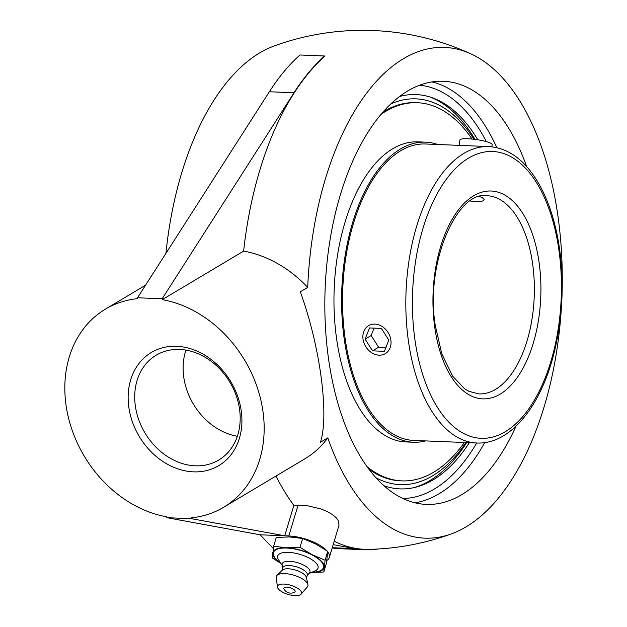 <?xml version="1.0" encoding="UTF-8"?>
<svg xmlns="http://www.w3.org/2000/svg" width="627" height="627" viewBox="0 0 627 627"><rect width="100%" height="100%" fill="white"/><g stroke="black" fill="none" stroke-linecap="round" stroke-linejoin="round"><path stroke-width="0.94" d="M479.483 196.572L482.069 197.411L484.216 199.543C483.832 201.032 481.121 201.745 476.089 201.69L470.179 201.008M391.138 103.784A193.045 99.999 -87.7 0 1 473.973 139.272M465.963 442.568A193.045 99.999 -87.7 0 1 375.824 477.672M414.251 487.563A198.383 102.765 92.3 0 0 466.66 442.591M475.015 139.406A198.383 102.765 92.3 0 0 430.24 97.067M488.919 146.585L425.623 143.998A148.333 76.839 92.3 0 0 342.569 296.101A148.333 76.839 92.3 0 0 413.483 440.413L476.779 443.007C509.704 444.692 540.231 407.401 553.759 354.224C563.156 316.745 564.676 278.976 558.296 240.909C554.088 217.326 547.065 197.348 537.206 180.976C524.007 159.391 507.917 147.925 488.919 146.585A148.333 76.839 92.3 0 0 408.185 339.34A148.333 76.839 92.3 0 0 476.779 443.007M437.724 144.492A150.166 77.787 92.3 0 0 425.694 142.164A150.166 77.787 92.3 0 0 341.621 296.148A150.166 77.787 92.3 0 0 413.405 442.247A150.166 77.787 92.3 0 0 425.584 440.914M472.076 139.069A189.236 98.031 92.3 0 0 417.394 102.726L415.834 102.663A189.236 98.031 92.3 0 0 383.497 111.677M368.848 469.184A189.236 98.031 92.3 0 0 400.347 480.815L401.907 480.878A189.236 98.031 92.3 0 0 464.403 442.505M366.92 466.551A189.236 98.031 92.3 0 0 401.907 480.878M417.394 102.726A189.236 98.031 92.3 0 0 381.357 114.138M425.694 142.164L418.076 141.851A150.166 77.787 92.3 0 0 333.995 295.834A150.166 77.787 92.3 0 0 405.787 441.933L413.405 442.247M385.723 353.369A16.302 13.206 59.2 0 1 385.315 353.628A16.302 13.206 59.2 0 1 365.776 346.653A16.302 13.206 59.2 0 1 368.198 325.891A16.302 13.206 59.2 0 1 368.613 325.632A16.302 13.206 59.2 0 1 388.144 332.608A16.302 13.206 59.2 0 1 385.723 353.369M388.818 340.116L384.422 351.324L372.563 350.846L365.102 339.144L369.507 327.937L381.365 328.423L388.818 340.116M374.06 328.117L371.153 335.539L378.606 347.233L385.911 347.53M365.102 339.144L371.153 335.539M372.563 350.846L378.606 347.233M491.866 146.812L492.179 144.641A16.302 2.735 -171.7 0 0 480.345 140.244A16.302 2.735 -171.7 0 0 461.997 138.967A16.302 2.735 -171.7 0 0 459.92 139.962L459.136 145.37M383.881 485.713A197.317 102.217 92.3 0 0 416.696 486.952A197.317 102.217 92.3 0 0 433.186 479.82A197.317 102.217 92.3 0 0 469.364 442.701M477.845 139.813A197.317 102.217 92.3 0 0 432.63 97.875A197.317 102.217 92.3 0 0 399.822 96.425M516.013 426.18A211.738 109.686 -87.7 0 1 426.125 504.39A211.738 109.686 -87.7 0 1 328.203 356.41A211.738 109.686 -87.7 0 1 443.454 81.267A211.738 109.686 -87.7 0 1 526.649 166.563M195.216 465.814A61.046 49.455 59.2 0 1 138.692 419.581A61.046 49.455 59.2 0 1 156.186 355.203A61.046 49.455 59.2 0 1 179.69 349.443A61.046 49.455 59.2 0 1 236.214 395.676A61.046 49.455 59.2 0 1 218.729 460.053A61.046 49.455 59.2 0 1 195.216 465.814M176.665 346.3A65.851 53.35 -120.8 0 0 140.487 438.461A65.851 53.35 -120.8 0 0 237.962 442.45A65.851 53.35 -120.8 0 0 176.665 346.3M185.953 350.109A61.046 49.455 -120.8 0 0 237.351 436.282M162.15 298.773L137.501 297.77L269.351 91.754A259.554 134.452 -87.7 0 1 299.972 54.988L324.621 55.991A259.554 134.452 92.3 0 0 294 92.765L162.15 298.773L162.268 299.635A115.36 93.462 59.2 0 1 258.841 392.431A115.36 93.462 59.2 0 1 223.588 507.306A115.36 93.462 59.2 0 1 191.376 517.831L191.494 518.694L284.721 535.787L293.859 505.346A257.948 197.803 -44 0 0 298.044 505.237L307.254 505.707L320.899 508.92L327.035 511.452L332.286 514.461L336.135 517.643L338.486 520.88L339.003 525.254L329.308 557.575A28.842 10.933 16.7 0 1 326.871 560.475M273.309 548.5L260.072 534.792L166.845 517.683L166.727 516.82A115.36 93.462 59.2 0 1 70.153 424.032A115.36 93.462 59.2 0 1 105.399 309.158A115.36 93.462 59.2 0 1 137.619 298.632L137.501 297.77M166.845 517.683L191.494 518.694M298.044 505.237L288.82 535.967L260.072 534.792L284.721 535.787M288.82 535.967A28.842 10.933 16.7 0 1 326.33 550.294A28.842 10.933 16.7 0 1 326.565 550.537M327.725 551.925A28.842 10.933 16.7 0 1 329.308 557.575M165.943 253.332A245.549 127.203 -87.7 0 1 274.477 45.857A259.554 259.554 0 0 1 470.987 53.906A245.549 127.203 92.3 0 0 307.708 287.393A115.36 93.462 -120.8 0 0 243.629 251.106L162.268 299.635M324.621 55.991L324.668 56.383A259.155 134.249 92.3 0 0 243.629 251.106M223.588 507.306L304.949 458.768A115.36 93.462 -120.8 0 0 327.788 437.897A245.549 127.203 92.3 0 0 451.33 533.914A245.549 127.203 92.3 0 0 466.018 526.884A245.549 127.203 92.3 0 0 561.416 307.261M562.168 288.796A245.549 127.203 92.3 0 0 470.987 53.906M333.18 544.667L354.827 548.633A259.554 134.452 92.3 0 0 364.6 549.73L339.959 548.719A259.554 134.452 -87.7 0 1 332.192 547.959M364.6 549.73A259.554 134.452 92.3 0 0 377.901 549.009M334.215 541.203A259.155 134.249 92.3 0 0 369.146 549.362A259.554 259.554 0 0 0 451.33 533.914M275.998 476.042A259.155 134.249 92.3 0 0 293.859 505.346M307.708 287.393L300.286 291.821C320.123 345.916 329.457 415.85 320.366 442.325L327.788 437.897M284.015 589.043A5.87 2.226 16.7 0 1 290.144 587.726A5.87 2.226 16.7 0 1 294.533 592.202A7.775 7.775 0 0 1 284.015 589.043M282.221 565.507L278.459 559.637A21.067 7.986 16.7 0 1 288.451 552.363A21.067 7.986 16.7 0 1 312.544 560.107A21.067 7.986 16.7 0 1 315.365 570.719L308.993 573.54M280.418 562.693A26.099 9.891 16.7 0 1 286.798 548.053A26.099 9.891 16.7 0 1 320.185 560.467A26.099 9.891 16.7 0 1 312.05 572.185M282.62 568.195L282.119 564.794A14.507 5.494 16.7 0 1 289.603 561.283A14.507 5.494 16.7 0 1 304.973 565.836A14.507 5.494 16.7 0 1 309.472 573.007L307.183 575.562M281.915 570.546L282.746 567.78A12.822 4.859 16.7 0 1 289.306 565.546A12.822 4.859 16.7 0 1 302.018 569.089A12.822 4.859 16.7 0 1 307.301 575.155L306.47 577.914M277.44 587.06L276.233 577.522A16.482 6.246 16.7 0 1 277.016 575.343L282.322 570.155A12.822 4.859 16.7 0 1 288.334 568.791A12.822 4.859 16.7 0 1 306.352 577.365L307.92 584.615A16.482 6.246 16.7 0 1 307.371 586.864L301.117 594.169A12.532 4.75 16.7 0 1 295.09 595.65A12.532 4.75 16.7 0 1 277.44 587.06A12.532 4.75 16.7 0 1 283.913 584.074A12.532 4.75 16.7 0 1 297.143 587.985A12.532 4.75 16.7 0 1 301.117 594.169M277.016 575.343A16.482 6.246 16.7 0 1 284.752 573.595A16.482 6.246 16.7 0 1 307.92 584.615M273.646 546.25L276.303 537.394L289.776 536.955L302.661 538.475L299.996 547.332L286.523 547.771L273.646 546.25L272.377 558.046L280.896 563.438M311.407 572.475L323.814 571.996L325.084 560.201L312.246 554.746L299.996 547.332M302.661 538.475L315.499 543.93L327.741 551.345L326.471 563.132L323.814 571.996M327.741 551.345L325.084 560.201M280.786 563.273A26.71 10.118 16.7 0 1 272.714 553.132A26.71 10.118 16.7 0 1 286.523 547.771A26.71 10.118 16.7 0 1 312.246 554.746A26.71 10.118 16.7 0 1 324.159 567.082A26.71 10.118 16.7 0 1 311.423 572.467M532.785 265.017A99.191 51.383 -87.7 0 1 478.793 393.913L468.792 391.279L464.615 388.795L452.616 376.176L441.808 353.902L435.263 325.389C424.965 262.603 457.349 190.459 486.913 195.687A99.191 51.383 -87.7 0 1 532.785 265.017M414.706 338.063A143.528 74.354 -87.7 0 1 507.274 154.932A143.528 74.354 -87.7 0 1 538.891 391.899A143.528 74.354 -87.7 0 1 414.706 338.063M434.605 326.197A104.004 53.875 92.3 0 0 524.595 365.204A104.004 53.875 92.3 0 0 501.678 193.5A104.004 53.875 92.3 0 0 434.605 326.197M419.808 85.209A206.934 107.193 -87.7 0 1 486.372 141.631M476.7 443.007A206.934 107.193 -87.7 0 1 434.409 488.982A206.934 107.193 -87.7 0 1 402.879 498.528M414.878 502.799A211.738 109.686 92.3 0 0 439.127 493.731A211.738 109.686 92.3 0 0 484.726 442.607M496.811 147.635A211.738 109.686 92.3 0 0 432.113 81.933M354.827 548.633L332.263 547.708M294 92.765L269.351 91.754M145.527 285.222L105.399 309.158"/></g></svg>
